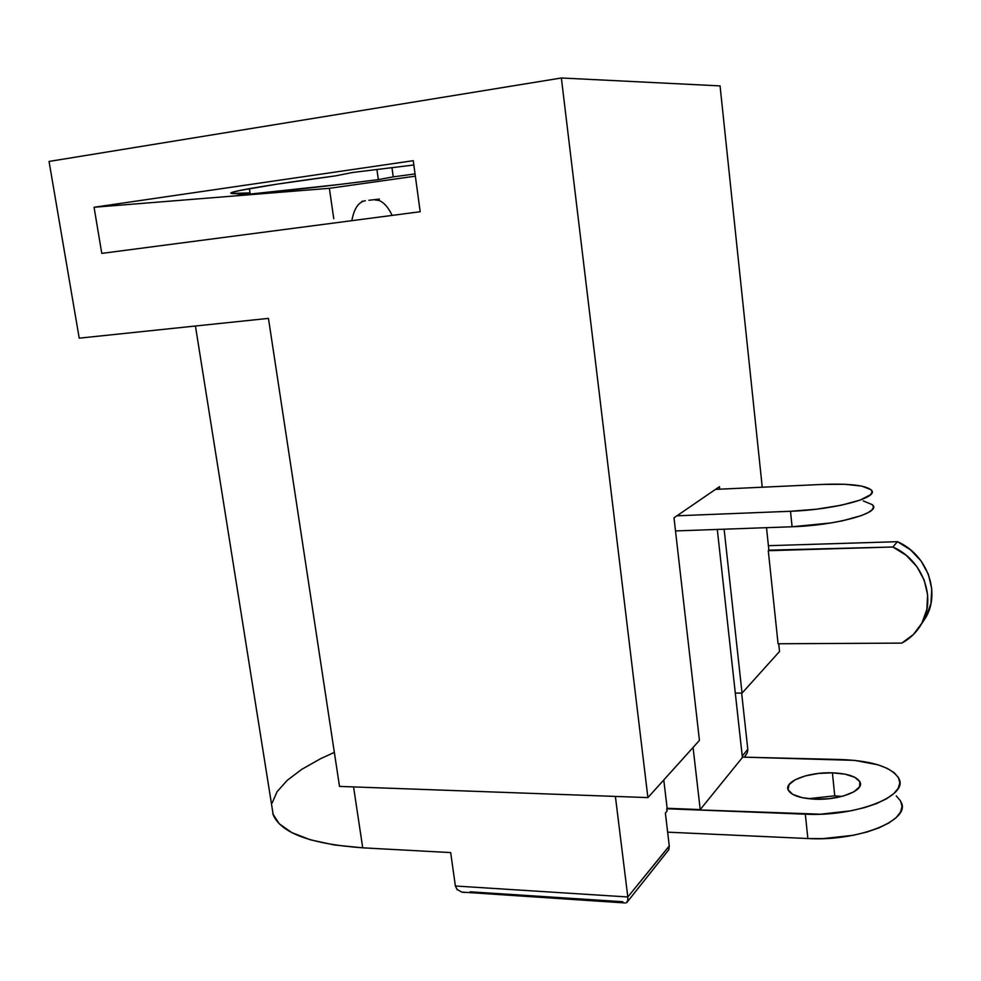 <?xml version="1.0" encoding="UTF-8"?>
<svg xmlns="http://www.w3.org/2000/svg" width="981" height="981" viewBox="0 0 981 981"><rect width="100%" height="100%" fill="white"/><g stroke="black" fill="none" stroke-linecap="round" stroke-linejoin="round"><path stroke-width="1.47" d="M832.415 772.832C847.694 773.519 856.916 776.621 860.055 782.151C864.519 790.576 839.233 800.373 815.137 799.208L802.164 797.688L792.673 794.352L788.099 789.766L789.006 784.653L795.137 779.772L805.499 775.848L818.546 773.42L832.415 772.832L845.119 774.168L854.77 777.283L859.871 781.734L859.54 786.885L853.703 791.925L843.17 796.082L829.595 798.644L815.137 799.208C800.018 798.362 791.017 795.26 788.148 789.913C783.929 781.281 808.884 771.863 832.415 772.832L834.745 795.849L832.415 772.832M841.968 796.4L834.892 795.849M351.836 220.676C354.092 208.463 358.605 201.828 365.386 200.737C358.605 201.828 354.092 208.463 351.836 220.676M379.095 199.18L374.632 199.842L379.046 200.467C384.037 202.515 388.402 207.494 392.118 215.403M415.061 173.919L393.234 176.862L391.959 167.579L393.234 176.862L415.061 173.919M339.512 786.406L647.901 797.602L699.441 740.397L674.008 517.821L719.453 486.674L719.735 489.188L719.453 486.674L674.008 517.821L699.441 740.397L647.901 797.602L561.365 77.99L647.901 797.602L339.512 786.406L268.451 318.384L79.216 338.163L268.451 318.384L339.512 786.406M668.797 849.644L669.275 845.941L665.376 813.016L667.006 811.115L667.129 808.283L663.781 779.993L667.129 808.283L700.213 809.583L693.077 747.461L700.213 809.583L742.396 757.528L735.296 693.064L742.041 693.113L779.527 651.494L778.718 643.757L779.527 651.494L742.041 693.113L735.296 693.064L717.295 529.446L742.396 757.528L700.213 809.583L666.724 808.761L667.006 811.115L665.376 813.016L669.275 845.941L627.815 896.977L615.394 796.425L627.815 896.977L455.392 886.002L450.671 852.587L362.725 847.829L334.202 844.96L310.339 839.797L291.897 832.636L279.327 823.844L272.779 813.813M741.648 693.113L747.804 749.276L742.237 756.118L747.804 749.276L741.648 693.113M901.269 802.433C910.809 820.349 858.24 841.551 807.866 838.534L667.644 832.17L807.866 838.534L805.327 814.181L666.724 808.761L820.508 814.193L850.821 810.821L864.617 807.596L876.707 803.5L886.591 798.755L893.875 793.543L898.326 788.111L899.81 782.666L898.351 777.43L894.071 772.611L887.216 768.368L878.093 764.849L854.598 760.373L742.347 757.111L841.122 759.539C872.894 760.815 892.207 767.252 899.05 778.877C908.541 796.131 855.8 816.854 805.327 814.181L807.866 838.534L823.022 838.62L853.249 835.285L867.02 831.998L879.062 827.829L888.909 822.949L896.168 817.602L900.583 811.986L902.042 806.357L900.558 800.937L896.278 795.922M834.647 795.836L808.393 798.706M720.066 85.899L762.249 487.214L720.066 85.899L561.365 77.99L49.05 161.448L79.216 338.163L49.05 161.448L561.365 77.99L720.066 85.899M766.504 527.68L768.871 550.169L766.504 527.68M415.355 176.163L329.371 188.315L333.761 218.763L329.371 188.315L94.066 207.261L413.259 160.688L420.187 211.737L101.779 253.392L94.066 207.261L413.259 160.688L420.187 211.737L101.779 253.392L94.066 207.261L329.371 188.315L415.355 176.163M724.113 529.2L742.041 693.113L724.113 529.2M778.068 643.769L768.282 550.697L768.871 550.169L892.882 546.993L768.282 550.697L778.068 643.769L901.784 643.107L778.068 643.769M272.154 802.948L277.12 791.655L287.249 780.312L301.952 769.227L320.615 758.693L334.337 752.366M250.032 192.901C235.673 193.956 229.382 193.919 231.124 192.779C234.287 190.657 277.304 183.582 335.477 175.881L276.985 184.158L240.014 190.449L232.031 192.411L231.32 193.465L250.032 192.901L237.059 195.477L339.156 184.489L378.335 179.621L393.234 176.862L378.335 179.621C322.626 186.721 275.538 192.006 237.059 195.477L250.032 192.901L249.382 188.671L250.032 192.901M457.342 889.792L455.392 886.002L450.671 852.587L362.725 847.829L353.565 786.921L362.725 847.829C311.136 844.089 281.314 833.176 273.258 815.076L195.44 326.011M622.874 901.723L470.157 891.803M625.13 902.961L461.744 892.097L456.938 889.362L455.392 886.002L627.815 896.977L669.3 846.088M626.871 902.495L627.815 900.399L626.356 902.839M461.744 892.097L464.933 892.502M627.815 896.977L627.815 900.399M627.325 901.895L668.748 849.791M745.229 755.971L747.326 752.623L747.816 749.41M746.21 754.732L745.29 755.91M413.847 164.992L352.449 172.497L335.477 175.881L352.449 172.497L413.847 164.992M376.912 169.419L378.335 179.621L376.912 169.419M361.842 201.399L362.59 201.142M368.893 200.283L379.389 199.082M897.431 541.684L892.882 546.993C922.704 559.844 936.916 598.238 921.49 623.904L925.672 617.674C940.951 592.279 926.91 554.351 897.431 541.684L892.882 546.993L906.137 555.271L916.855 566.589L924.2 580.102L927.609 594.756L926.837 609.446L921.956 623.045L913.385 634.548L901.784 643.107C910.209 638.545 916.781 632.144 921.49 623.904L926.138 616.816L930.969 603.364L931.742 588.845L928.382 574.363L921.122 561.022L910.527 549.851L897.431 541.684L768.405 545.694L897.431 541.684M863.255 500.911L872.465 504.737L873.519 507.165L872.06 509.838L868.075 512.646L861.698 515.479L842.728 520.752L830.895 522.947L792.096 526.76L790.502 511.273L816.597 509.188L841.22 505.227L860.227 500.077L870.625 494.62L872.097 492.057L871.042 489.727L861.845 486.122L844.751 484.283L822.483 484.418C849.816 483.375 866.186 485.35 871.594 490.353C878.976 497.796 833.433 509.875 790.502 511.273L676.964 515.798L790.502 511.273L792.096 526.76L675.504 530.942L792.096 526.76C834.978 525.558 880.411 513.21 873.004 505.387M822.483 484.418L715.492 489.384L822.483 484.418M860.055 782.151L860.337 784.935M744.26 757.148L746.222 754.72M925.672 617.674L921.49 623.904"/></g></svg>
